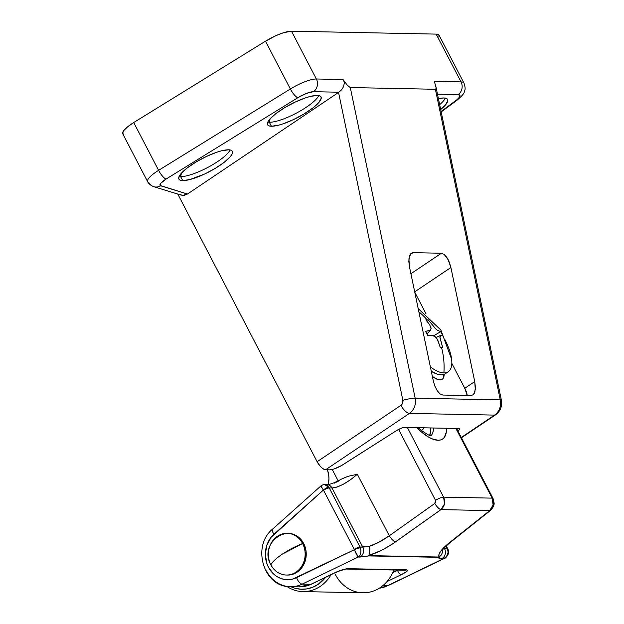 <?xml version="1.0" encoding="UTF-8"?>
<svg xmlns="http://www.w3.org/2000/svg" width="624" height="624" viewBox="0 0 624 624"><rect width="100%" height="100%" fill="white"/><g stroke="black" fill="none" stroke-linecap="round" stroke-linejoin="round"><path stroke-width="0.94" d="M267.79 122.117A30.124 7.472 152.5 0 0 269.334 122.265L271.409 126.243A30.124 7.472 -27.5 0 1 267.595 124.745A30.124 7.472 -27.5 0 1 285.293 107.305A30.124 7.472 -27.5 0 1 317.226 95.433L310.05 96.494L305.479 97.874L295.246 102.04L284.872 107.554L275.933 113.568L269.794 119.161L268.086 121.532L267.392 123.49L267.719 124.964L269.077 125.892L271.409 126.243L278.577 125.182L283.148 123.809L293.381 119.636L303.755 114.122L312.694 108.116L318.833 102.515L321.243 98.186L320.908 96.712L319.55 95.784L317.226 95.433A30.124 7.472 -27.5 0 1 321.04 96.931A30.124 7.472 -27.5 0 1 303.334 114.371A30.124 7.472 -27.5 0 1 271.409 126.243L269.334 122.265A30.124 7.472 -27.5 0 1 267.79 122.117M270.13 118.778L269.334 122.265L270.13 118.778M438.399 98.623A30.124 7.472 -27.5 0 1 443.789 97.976L438.399 98.615M179.096 176.475A30.124 7.472 152.5 0 0 180.64 176.615L182.715 180.601A30.124 7.472 -27.5 0 1 178.901 179.104A30.124 7.472 -27.5 0 1 196.599 161.663A30.124 7.472 -27.5 0 1 228.524 149.791L221.356 150.852L216.785 152.225L206.552 156.398L196.178 161.912L187.239 167.918L181.1 173.519L178.69 177.848L179.026 179.322L180.383 180.25L182.715 180.601L189.883 179.54L204.688 173.995L215.062 168.48L224 162.474L230.139 156.874L231.847 154.502L232.549 152.545L232.214 151.07L230.857 150.142L228.524 149.791A30.124 7.472 -27.5 0 1 232.339 151.289A30.124 7.472 -27.5 0 1 214.64 168.73A30.124 7.472 -27.5 0 1 182.715 180.601L180.64 176.615A30.124 7.472 -27.5 0 1 179.096 176.475M181.436 173.137L180.64 176.615L181.436 173.137M123.895 134.675L122.608 133.138L124.004 130.307L127.904 126.602L133.723 122.546L265.489 41.192L276.362 35.467L283.413 32.752L291.478 31.2L436.153 34.109L438.859 34.936L438.984 37.167M441.176 111.922L456.854 100.355A9.266 4.805 -126.4 0 1 455.497 100.862A13.907 3.448 -27.5 0 0 458.125 94.606A9.266 8.174 -88.8 0 0 461.027 81.9A23.174 5.749 -27.5 0 1 463.96 83.054L439.085 35.256A23.174 5.749 152.5 0 0 436.153 34.109L461.027 81.9L434.343 81.362L435.989 87.227L435.973 88.764L435.388 89.271L350.29 87.555L347.537 85.449L343.044 79.529L316.36 78.991L291.478 31.2L436.153 34.109L461.027 81.9A9.266 8.174 91.2 0 1 458.125 94.606L437.479 94.193L458.125 94.606L459.989 95.675L459.272 97.375L457.072 99.622L441.09 111.501L455.497 100.862A9.266 4.805 53.6 0 0 456.916 100.308M440.677 109.535L445.396 105.066L447.806 100.737L447.47 99.263L446.113 98.335L443.789 97.976A30.124 7.472 -27.5 0 1 447.603 99.473A30.124 7.472 -27.5 0 1 440.677 109.535M147.607 181.568A20.857 5.171 152.5 0 1 158.605 170.336A9.266 2.543 58.3 0 0 166.101 179.049A9.266 2.543 -121.7 0 1 158.605 170.336L133.723 122.546A20.857 5.171 152.5 0 0 122.756 133.848L147.638 181.639C147.599 181.6 148.816 184.782 153.761 186.677A9.266 8.713 -72.9 0 0 160.641 185.78A9.266 8.713 107.1 0 1 153.761 186.677A9.266 8.713 107.1 0 1 148.777 182.465A20.857 5.171 -27.5 0 1 147.638 181.639A20.857 5.171 -27.5 0 1 158.605 170.336L290.363 88.99A9.266 2.543 58.3 0 0 297.859 97.695A9.266 2.543 -121.7 0 1 290.363 88.99A23.174 5.749 152.5 0 1 316.36 78.991A9.266 8.174 91.2 0 1 313.451 91.697L338.879 92.212L187.45 194.041L160.095 185.453L160.696 183.355L166.101 179.049L297.859 97.695L306.563 93.358L313.451 91.697A9.266 8.174 -88.8 0 0 316.36 78.991L291.478 31.2A23.174 5.749 152.5 0 0 265.489 41.192L290.363 88.99L158.605 170.336L133.723 122.546L265.489 41.192L290.363 88.99A23.174 5.749 -27.5 0 1 316.36 78.991L343.044 79.529L347.537 85.449L350.29 87.555L415.171 398.174A9.266 1.1 168.2 0 0 402.854 400.265A4.633 4.087 91.2 0 1 400.943 405.335L402.636 403.151L402.854 400.265A9.266 1.1 -11.8 0 1 415.171 398.174A13.907 12.269 -88.8 0 1 409.453 413.392A9.266 3.713 -123.9 0 1 400.943 405.335A9.266 3.713 56.1 0 0 409.453 413.392L325.627 469.763A9.266 3.713 56.1 0 1 317.117 461.713L400.943 405.335L317.117 461.713L177.793 194.08L317.117 461.713L320.159 466.151L322.507 468.374L324.698 469.591L329.737 469.849L325.627 469.763L409.453 413.392L494.559 415.1L461.292 437.471L494.559 415.1A13.907 12.269 -88.8 0 0 500.276 399.883L415.171 398.174L350.29 87.555L435.388 89.271L500.276 399.883L415.171 398.174A13.907 12.269 91.2 0 1 409.453 413.392L494.559 415.1A9.266 3.713 56.1 0 0 495.635 414.796M457.907 431.161L459.443 429.484L459.443 428.766L458.617 428.501L404.609 427.417L402.082 427.916L396.521 430.599L341.429 465.621L333.949 469.014L329.737 469.849A11.583 2.87 -27.5 0 0 343.216 464.545L396.521 430.599A6.95 1.724 -27.5 0 1 404.609 427.417L458.617 428.501A6.95 1.724 -27.5 0 1 459.498 428.844A6.95 1.724 -27.5 0 1 457.977 431.106M474.271 393.299L475.27 389.438L474.731 381.599L450.895 267.509L448.149 259.631L444.124 254.358L441.394 253.235L413.026 252.665L410.748 253.687L408.899 258.843L409.438 266.674L433.267 380.765L434.897 386.186L437.276 390.803L440.037 393.916L442.767 395.039L471.136 395.608L473.413 394.586L471.136 395.608L442.767 395.039L440.037 393.916L437.276 390.803L434.897 386.186L433.267 380.765L409.438 266.674L408.806 261.269L409.578 255.692M153.761 186.677L181.171 195.117L184.392 195.281L187.45 194.041L160.641 185.78A11.583 2.87 -27.5 0 1 166.101 179.049L297.859 97.695A13.907 3.448 -27.5 0 1 313.451 91.697L338.879 92.212L341.632 89.755L343.606 86.611L344.284 83.023L343.91 81.198L344.284 83.023L343.606 86.611L341.632 89.755L338.543 92.43L402.854 400.265L338.543 92.43L187.45 194.041L182.77 195.374L179.501 194.423M444.116 374.338A20.857 8.346 -123.9 0 1 442.213 379.291A20.857 8.346 -123.9 0 1 432.346 376.366L435.435 378.464L439.904 379.907L441.644 379.603L442.954 378.62L444.124 374.338M410.202 254.405L411.364 253.157L413.026 252.665L410.046 254.662L413.026 252.665L441.394 253.235L444.124 254.358L446.885 257.47L449.264 262.088L450.895 267.509L414.695 291.853L450.895 267.509L474.731 381.599L464.779 388.292L451.838 363.418L464.779 388.292L467.212 395.53A13.907 5.569 56.1 0 0 464.779 388.292L474.731 381.599L475.363 387.005L474.903 391.56L473.413 394.586M426.075 313.927L414.773 292.211L426.075 313.927M441.394 253.235L410.912 273.733L441.394 253.235M461.448 437.783L495.589 414.827A9.266 3.713 -123.9 0 1 494.559 415.1A13.907 12.269 91.2 0 0 500.276 399.883A9.266 1.1 -11.8 0 1 501.392 400.171A9.266 1.1 168.2 0 0 500.276 399.883L435.388 89.271L435.973 88.764L435.989 87.227L434.343 81.362L434.842 83.039L434.343 81.362L461.027 81.9A23.174 5.749 152.5 0 1 463.991 83.109M230.069 149.939A30.124 7.472 -27.5 0 1 208.603 166.99A30.124 7.472 -27.5 0 1 180.64 176.615A30.124 7.472 152.5 0 0 208.603 166.99A30.124 7.472 152.5 0 0 230.069 149.939M445.325 98.124A30.124 7.472 -27.5 0 1 439.663 104.668A30.124 7.472 152.5 0 0 445.325 98.124M318.763 95.581A30.124 7.472 -27.5 0 1 297.297 112.632A30.124 7.472 -27.5 0 1 269.334 122.265A30.124 7.472 152.5 0 0 297.297 112.632A30.124 7.472 152.5 0 0 318.763 95.581M302.913 591.591A37.073 32.705 91.2 0 1 286.783 586.381A37.073 32.705 -88.8 0 0 331.009 574.696A37.073 32.705 91.2 0 1 302.913 591.591L362.918 592.8A37.073 32.705 -88.8 0 0 393.791 570.001A37.073 32.705 91.2 0 1 365.82 592.714A37.073 32.705 91.2 0 1 335.47 574.688M325.603 577.317A34.757 30.662 91.2 0 1 290.909 586.716L294.871 588.19L300.815 589.212L306.821 588.9L312.663 587.262L318.115 584.368L325.603 577.317M282.383 554.096L302.609 543.52C291.548 519.737 257.868 542.389 270.886 564.845C272.337 561.904 276.167 558.324 282.383 554.096A28.096 6.965 152.5 0 0 270.886 564.845A20.857 18.4 91.2 0 1 270.878 543.715A20.857 18.4 91.2 0 1 287.165 533.333A20.857 18.4 91.2 0 1 302.609 543.52A20.857 18.4 91.2 0 1 302.617 564.65A20.857 18.4 91.2 0 1 286.33 575.032A20.857 18.4 91.2 0 1 270.886 564.845A20.857 18.4 -88.8 0 0 296.08 572.107A20.857 18.4 -88.8 0 0 302.609 543.52L303.701 543.543L302.609 543.52A28.096 6.965 152.5 0 0 282.383 554.096M286.33 575.032L287.422 575.055A20.857 18.4 -88.8 0 0 303.709 564.673A20.857 18.4 -88.8 0 0 303.701 543.543L298.919 537.49L295.838 535.384L292.453 533.988L288.202 533.348M429.663 435.419A32.44 12.987 56.1 0 0 430.404 427.931L430.544 431.246L429.64 435.474M431.746 434.788A32.44 12.987 -123.9 0 0 433.368 427.994A32.44 12.987 -123.9 0 1 430.895 435.708M397.621 570.079L392.668 572.707L397.519 570.367A4.633 1.989 64.2 0 0 401.287 574.673L406.747 571.506L407.683 570.336L406.708 569.852L346.562 568.76L337.272 571.678L310.955 584.275L302.227 584.103A32.44 28.618 91.2 0 1 290.456 586.708A32.44 28.618 91.2 0 1 266.44 570.859M354.323 549.393A2.317 2.044 91.2 0 1 354.448 549.666L292.726 579.056L288.725 579.673L284.692 579.462L280.761 578.44L277.064 576.638L273.702 574.111L268.453 567.239L266.729 563.113L265.348 554.143L266.846 545.181L271.027 537.373L323.404 490.035A2.317 2.044 91.2 0 1 323.56 490.292L354.323 549.393A4.633 1.147 -27.5 0 1 360.032 547.061L329.261 487.96L332.007 488.015L362.77 547.115L360.032 547.061L329.261 487.96A4.633 1.147 152.5 0 0 323.56 490.292L354.323 549.393A2.317 2.044 91.2 0 1 354.448 549.666A4.633 0.897 -20.4 0 1 360.391 547.888A6.95 6.131 -88.8 0 0 360.032 547.061A4.633 1.147 152.5 0 0 354.323 549.393M286.783 575.032L290.386 574.844L293.896 573.862L297.164 572.13L300.082 569.704L304.403 563.183L305.651 559.338L306.064 551.21L303.701 543.543A20.857 18.4 -88.8 0 0 288.257 533.356L287.165 533.333M423.985 427.378L423.056 429.179L421.286 430.388A23.174 9.274 -123.9 0 0 423.844 427.807M339.167 480.792L334.386 483.093M327.413 469.802A23.174 20.444 91.2 0 1 328.279 484.489L328.949 478.772L328.645 474.63L327.413 469.802M341.968 478.85L347.903 476.369L357.318 474.263L389.321 535.751L378.971 542.194L368.893 546.484L360.032 547.061A6.95 6.131 91.2 0 1 360.391 547.888A4.633 0.897 159.6 0 0 354.448 549.666L296.572 577.645A25.49 22.487 91.2 0 1 268.453 567.239A25.49 22.487 91.2 0 1 273.967 534.222L323.404 490.035A2.317 2.044 91.2 0 1 323.56 490.292A4.633 1.147 -27.5 0 1 329.261 487.96A6.95 6.131 -88.8 0 0 328.801 487.204L327.07 485.449L324.519 484.575C322.912 484.747 321.727 485.183 320.954 485.893L272.61 529.105C251.378 546.094 263.601 587.473 290.456 586.708L299.185 586.88A32.44 28.618 -88.8 0 0 310.955 584.275L302.227 584.103L358.215 557.029L368.917 555.914L437.931 557.302L439.054 558.316L443.321 558.745L387.332 585.811L382.762 585.718L387.332 585.811A6.95 2.987 64.2 0 0 387.972 585.679L444.366 558.418L443.321 558.745L445.715 557.224L447.392 554.954L448.079 552.295L447.681 549.643A6.95 6.131 -88.8 0 0 447.314 548.816L444.577 548.761L444.179 548.005L444.577 548.761L443.578 548.699L444.577 548.761A6.95 6.131 91.2 0 1 441.667 558.714A6.95 6.131 -88.8 0 0 444.577 548.761L447.314 548.816A4.633 1.147 -27.5 0 1 447.899 549.05L446.246 545.875M404.843 570.219A4.633 4.087 91.2 0 0 406.708 569.852L347.786 568.667A4.633 4.087 91.2 0 1 346.109 569.041L405.023 570.227A4.633 4.087 -88.8 0 0 406.708 569.852C408.564 570.437 406.754 572.044 401.287 574.673L387.005 581.576L401.287 574.673A4.633 1.989 -115.8 0 1 397.519 570.367M379.283 588.221A32.44 28.618 -88.8 0 0 387.332 585.811L444.366 558.418C444.935 559.182 450.481 553.153 448.258 549.845L447.681 549.643A4.633 0.897 -20.4 0 1 448.258 549.861L447.899 549.05M493.054 498.498A6.95 1.724 152.5 0 0 492.164 498.131L455.894 428.446L492.164 498.131L443.609 497.156L407.339 427.471L443.609 497.156L444.506 503.95L440.965 509.613L489.7 510.596L446.386 545.212L442.127 549.424L439.522 553.09L438.89 554.642L439.062 557.021L368.573 555.602L381.826 550.165L392.254 544.12L440.965 509.613L489.7 510.596L493.108 504.925L492.164 498.131L443.609 497.156A6.95 1.724 152.5 0 0 435.529 500.339L398.603 429.406L435.529 500.339A6.95 1.724 -27.5 0 1 443.609 497.156C445.614 502.047 444.733 506.197 440.965 509.613A6.95 2.153 -125.4 0 1 434.795 503.451L435.731 502.031L435.529 500.339L434.795 503.451A6.95 2.153 54.6 0 0 440.965 509.613L395.491 541.913A6.95 2.153 -125.4 0 1 389.321 535.751L434.795 503.451L389.321 535.751A6.95 2.153 54.6 0 0 395.491 541.913C386.248 548.332 377.27 552.887 368.573 555.602L369.595 553.862L368.573 555.602L368.917 555.914L359.869 557.068A6.95 6.131 -88.8 0 0 362.77 547.115L332.007 488.015L337.038 487.055L343.535 484.146L350.61 479.677L357.318 474.263L389.321 535.751C382.34 540.751 375.523 544.331 368.893 546.484L369.767 548.956L369.595 553.862L369.767 548.956L368.893 546.484L362.77 547.115A6.95 6.131 91.2 0 1 359.869 557.068L358.215 557.029C360.812 554.962 361.538 551.92 360.391 547.888L360.961 550.54L360.742 553.215L359.783 555.493L358.215 557.029L354.448 549.666C355.969 553.582 357.224 556.039 358.215 557.029L302.227 584.103A6.95 2.987 -115.8 0 1 296.572 577.645A6.95 2.987 64.2 0 0 302.227 584.103A32.44 28.618 -88.8 0 1 287.57 586.482M446.441 429.803A41.714 16.7 56.1 0 1 416.809 427.658L421.372 431.909L428.602 437.104L431.987 438.805L437.993 440.255L440.505 439.982L442.619 439.039L444.296 437.447L446.222 432.455L446.417 428.259M447.907 549.065A4.633 1.147 152.5 0 0 447.314 548.816L445.942 546.179L447.314 548.816A6.95 6.131 91.2 0 1 447.681 549.643C448.726 553.683 447.275 556.717 443.321 558.745L441.667 558.714L437.931 557.302L441.051 555.298L442.268 552.989L442.51 550.173L442.268 552.989L441.051 555.298L439.062 557.021C437.845 554.112 441.168 549.432 449.038 542.989A6.95 3.214 51.5 0 0 449.998 542.638L490.667 510.245A6.95 3.214 -128.5 0 1 489.7 510.596A6.95 3.214 51.5 0 0 490.706 510.206M332.257 469.498L338.177 480.87L332.257 469.498M311.415 584.173A4.633 1.989 -115.8 0 1 310.955 584.275A32.44 28.618 91.2 0 1 296.299 586.661M334.097 573.206A4.633 1.989 64.2 0 1 333.645 573.308C339.058 570.679 343.769 569.127 347.786 568.667A4.633 4.087 -88.8 0 1 346.109 569.041L341.593 570.149L334.074 573.222A4.633 1.989 -115.8 0 1 333.645 573.308L310.955 584.275A4.633 1.989 64.2 0 0 311.384 584.189L299.185 586.88M272.61 529.105A6.95 2.527 48.2 0 0 273.967 534.222A6.95 2.527 -131.8 0 1 272.579 529.129A6.95 2.527 -131.8 0 1 273.46 528.832M320.939 485.932L323.404 490.035A4.633 1.388 -34.8 0 1 328.801 487.204A4.633 1.388 145.2 0 0 323.404 490.035C321.227 486.845 320.525 485.527 321.282 486.088L322.085 485.347M326.914 484.622A6.95 6.131 91.2 0 1 332.007 488.015L329.261 487.96A6.95 6.131 91.2 0 0 328.801 487.204L324.488 484.575M332.007 488.015A6.95 6.131 -88.8 0 0 326.859 484.622C329.199 484.208 330.938 484.825 341.991 478.834L347.903 476.369L357.318 474.263C347.404 482.773 338.965 487.36 332.007 488.015M450.037 542.607A6.95 3.214 -128.5 0 1 449.038 542.989L489.7 510.596C493.358 507.179 494.185 503.022 492.164 498.131A6.95 1.724 -27.5 0 1 493.046 498.475L494.13 503.069C494.325 505.12 493.171 507.507 490.667 510.245M445.107 557.934L444.28 558.457M388.011 585.663A6.95 2.987 -115.8 0 1 387.332 585.811M441.16 335.501L440.232 335.704L439.897 337.069L442.681 347.545L440.255 347.443L442.681 347.545A64.436 0.624 -177.8 0 1 441.527 347.521A64.436 0.624 -177.8 0 1 440.271 347.498L437.876 340.376L435.809 337.288L432.338 335.275L427.846 335.735L425.552 331.336L429.998 330.525L431.153 328.778L429.702 324.839L425.872 319.831A64.436 27.44 -60.7 0 1 427.097 319.808A68.266 60.224 -88.8 0 0 418.868 311.836A68.266 60.224 91.2 0 1 427.097 319.808A64.436 27.44 -60.7 0 1 428.282 319.878L435.232 328.411L437.549 330.353L440.708 331.64L441.901 333.817L443.001 336.04L440.622 335.455L439.912 337.568L442.681 347.545A64.436 0.624 -177.8 0 1 441.527 347.521A68.266 60.224 91.2 0 1 443.882 372.926A68.266 60.224 -88.8 0 0 441.527 347.521A64.436 0.624 -177.8 0 1 440.271 347.498M430.357 366.818A39.398 15.772 56.1 0 0 443.882 372.926A39.398 15.772 -123.9 0 1 430.357 366.818M444.343 374.244L441.067 374.821L437.112 374.104L431.293 371.327A39.398 15.772 56.1 0 0 445.427 373.659L448.25 371.764A39.398 15.772 -123.9 0 1 443.882 372.926A39.398 15.772 56.1 0 0 451.636 359.323L440.864 330.018L418.189 308.576M444.811 339.448A39.398 15.772 -123.9 0 1 448.25 371.764M427.877 335.728L427.846 335.735A64.436 33.673 -108.5 0 0 425.552 331.336L430.63 330.119L426.941 333.949M430.474 330.268L431.114 328.091L429.702 324.839A68.102 56.698 -94.9 0 0 425.872 319.831A64.436 27.44 -60.7 0 1 427.097 319.808A64.436 27.44 -60.7 0 1 428.282 319.878L435.731 328.887L437.549 330.353L440.708 331.64A64.436 61.729 -176.3 0 1 443.001 336.04L442.127 335.743M439.865 346.094L437.151 339.035L435.318 336.804L433.29 335.494M432.073 335.267L431.379 335.33M429.764 335.494L428.782 335.611M441.137 335.501L440.232 335.704M433.805 335.72L440.708 331.64L433.805 335.72M427.385 321.703L428.282 319.878L427.385 321.703M431.356 371.615A34.757 13.915 56.1 0 0 432.526 372.052L431.356 371.615M495.589 414.827C500.464 411.138 502.398 406.247 501.392 400.171L435.825 86.299M456.854 100.355C461.737 96.229 464.209 93.413 464.295 91.9C464.451 90.496 466.253 89.84 463.96 83.054M334.074 573.222L311.384 584.189M324.519 484.575L326.859 484.622M456.596 428.462L493.046 498.475M442.252 549.276L442.213 550.735C441.956 550.157 444.545 547.459 449.998 542.638M387.972 585.679L379.252 588.237M418.205 427.69L422.081 431.02L428.501 434.983L431.239 435.724M435.981 337.475L440.489 335.494"/></g></svg>
